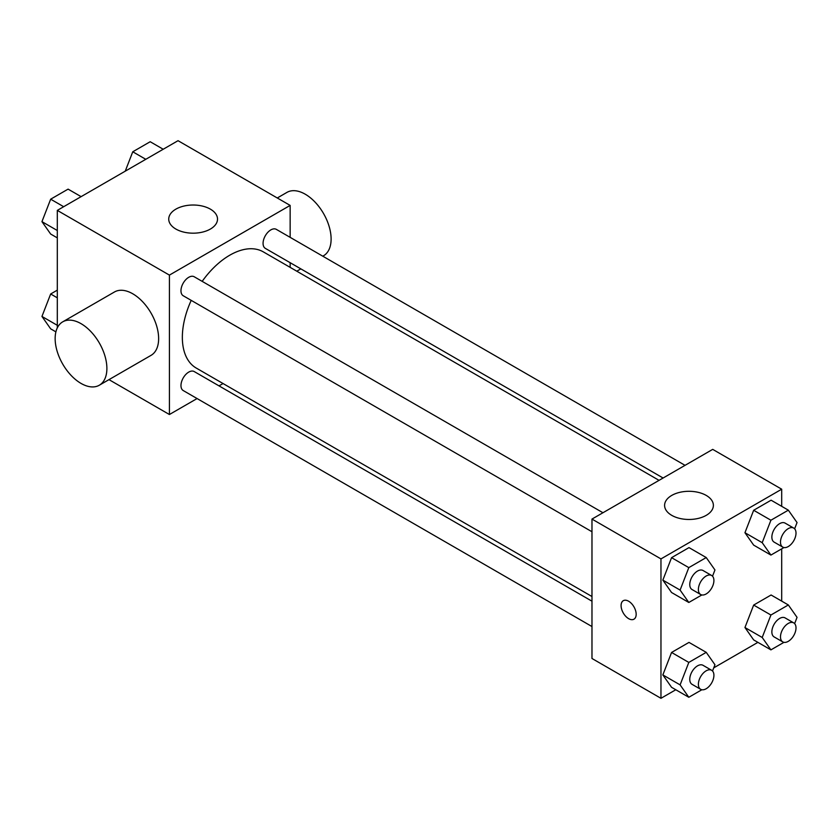 <?xml version="1.0" encoding="UTF-8"?>
<svg xmlns="http://www.w3.org/2000/svg" width="839" height="839" viewBox="0 0 839 839"><rect width="100%" height="100%" fill="white"/><g stroke="black" fill="none" stroke-linecap="round" stroke-linejoin="round"><path stroke-width="1.26" d="M57.304 327.902L57.304 210.39L178.036 140.69L290.147 205.408L290.147 237.343M197.071 398.556L169.415 414.518L108.986 379.637M223.069 383.549L219.021 385.877M191.208 300.372A67.078 38.73 120 0 0 182.346 337.351A67.078 38.73 120 0 0 196.242 368.059L591.977 596.529M659.045 480.348L263.32 251.878A67.078 38.73 120 0 0 202.178 281.359M290.147 262.691L290.147 267.368M169.415 414.518L169.415 275.108L290.147 205.408M685.044 465.341L276.314 229.362A10.98 6.334 120 0 0 267.861 232.298A10.98 6.334 120 0 0 263.068 243.352A10.98 6.334 120 0 0 265.344 248.375L663.093 478.01M591.977 601.196L194.218 371.562A10.98 6.334 120 0 0 185.765 374.498A10.98 6.334 120 0 0 180.972 385.541A10.98 6.334 120 0 0 183.248 390.565L591.977 626.544M591.977 531.748L183.248 295.768A10.98 6.334 -60 0 1 183.238 283.1A10.98 6.334 -60 0 1 194.218 276.765L602.947 512.734M169.415 275.108L57.304 210.39M175.886 229.057A24.394 14.085 180 0 1 168.733 219.105A24.394 14.085 180 0 1 193.127 205.02A24.394 14.085 180 0 1 217.521 219.105A24.394 14.085 180 0 1 202.461 232.109A24.394 14.085 180 0 1 175.886 229.057M62.726 321.84L114.471 291.972A36.591 21.122 60 0 1 142.661 301.778A36.591 21.122 60 0 1 158.634 338.589A36.591 21.122 60 0 1 151.062 355.348L99.317 385.216A36.591 21.122 60 0 1 62.726 364.095A36.591 21.122 60 0 1 62.726 321.84A36.591 21.122 60 0 1 90.927 331.646A36.591 21.122 60 0 1 106.889 368.468A36.591 21.122 60 0 1 99.317 385.216M322.795 256.189L323.529 255.769A36.591 21.122 -120 0 0 323.529 213.515A36.591 21.122 -120 0 0 286.938 192.393L277.269 197.983M675.794 689.752L660.964 698.31L591.977 658.489L591.977 519.079L712.71 449.368L781.696 489.2L781.696 506.326M757.89 642.359L713.758 667.834M753.663 545.119L744.948 532.723L753.663 510.269L771.093 500.201L753.663 510.269L744.948 532.723L753.663 545.119L770.915 555.072L762.2 542.676L770.915 520.222L788.335 510.164L797.05 522.561L794.627 528.811M671.567 687.309L662.852 674.923L671.567 652.459L688.997 642.401L671.567 652.459L662.852 674.923L671.567 687.309L688.809 697.272L680.104 684.876L688.809 662.422L706.239 652.354L714.954 664.75L712.531 671.001M781.696 548.853L781.696 601.123M660.964 698.31L660.964 558.91L781.696 489.2M753.663 639.916L744.948 627.52L753.663 605.066L771.093 594.998L753.663 605.066L744.948 627.52L753.663 639.916L770.915 649.868L762.2 637.472L770.915 615.018L788.335 604.961L797.05 617.357L794.627 623.608M671.567 592.512L662.852 580.116L671.567 557.662L688.997 547.605L671.567 557.662L662.852 580.116L671.567 592.512L688.809 602.475L680.104 590.079L688.809 567.625L706.239 557.557L714.954 569.954L712.531 576.204M660.964 558.91L591.977 519.079M671.745 515.345A24.394 14.085 180 0 1 664.593 505.382A24.394 14.085 180 0 1 688.987 491.297A24.394 14.085 180 0 1 713.381 505.382A24.394 14.085 180 0 1 698.321 518.397A24.394 14.085 180 0 1 671.745 515.345M636.172 614.295A10.676 6.156 60 0 1 633.959 619.182A10.676 6.156 60 0 1 623.293 613.015A10.676 6.156 60 0 1 623.293 600.703A10.676 6.156 60 0 1 631.515 603.556A10.676 6.156 60 0 1 636.172 614.295M633.959 619.182A10.676 6.156 60 0 1 623.293 613.015A10.676 6.156 60 0 1 623.293 600.693M701.865 594.945L688.809 602.475M711.64 575.491L703.019 570.51A10.98 6.334 120 0 0 694.556 573.457A10.98 6.334 120 0 0 689.763 584.5A10.98 6.334 120 0 0 692.039 589.523L700.659 594.505A10.98 6.334 120 0 0 711.64 588.16A10.98 6.334 120 0 0 711.64 575.491A10.98 6.334 120 0 0 703.176 578.428A10.98 6.334 120 0 0 698.394 589.481A10.98 6.334 120 0 0 700.659 594.505M680.104 590.079L662.852 580.116M688.809 567.625L671.567 557.662M706.239 557.557L688.997 547.605M783.962 547.542L770.915 555.072M793.736 528.088L785.115 523.117A10.98 6.334 120 0 0 776.652 526.053A10.98 6.334 120 0 0 771.859 537.096A10.98 6.334 120 0 0 774.135 542.12L782.756 547.101A10.98 6.334 120 0 0 793.736 540.767A10.98 6.334 120 0 0 793.736 528.088A10.98 6.334 120 0 0 785.273 531.035A10.98 6.334 120 0 0 780.49 542.078A10.98 6.334 120 0 0 782.756 547.101M762.2 542.676L744.948 532.723M770.915 520.222L753.663 510.269M788.335 510.164L771.093 500.201M701.865 689.742L688.809 697.272M711.64 670.288L703.019 665.306A10.98 6.334 120 0 0 694.556 668.253A10.98 6.334 120 0 0 689.763 679.296A10.98 6.334 120 0 0 692.039 684.32L700.659 689.301A10.98 6.334 120 0 0 711.64 682.967A10.98 6.334 120 0 0 711.64 670.288A10.98 6.334 120 0 0 703.176 673.224A10.98 6.334 120 0 0 698.394 684.278A10.98 6.334 120 0 0 700.659 689.301M680.104 684.876L662.852 674.923M688.809 662.422L671.567 652.459M706.239 652.354L688.997 642.401M783.962 642.338L770.915 649.868M793.736 622.895L785.115 617.913A10.98 6.334 120 0 0 776.652 620.85A10.98 6.334 120 0 0 771.859 631.893A10.98 6.334 120 0 0 774.135 636.927L782.756 641.898A10.98 6.334 120 0 0 793.736 635.563A10.98 6.334 120 0 0 793.736 622.895A10.98 6.334 120 0 0 785.273 625.831A10.98 6.334 120 0 0 780.49 636.874A10.98 6.334 120 0 0 782.756 641.898M762.2 637.472L744.948 627.52M770.915 615.018L753.663 605.066M788.335 604.961L771.093 594.998M57.304 237.877L50.665 234.039L41.95 221.643L50.665 199.189L68.085 189.132L81.11 196.641M57.304 230.515L41.95 221.643M63.68 206.709L50.665 199.189M125.242 171.166L132.761 151.786L150.191 141.728L163.206 149.248M145.787 159.305L132.761 151.786M55.909 331.866L50.665 328.836L41.95 316.439L50.665 293.986L57.304 290.147M57.304 325.312L41.95 316.439M57.304 297.824L50.665 293.986M296.796 271.207L300.834 268.868"/></g></svg>
